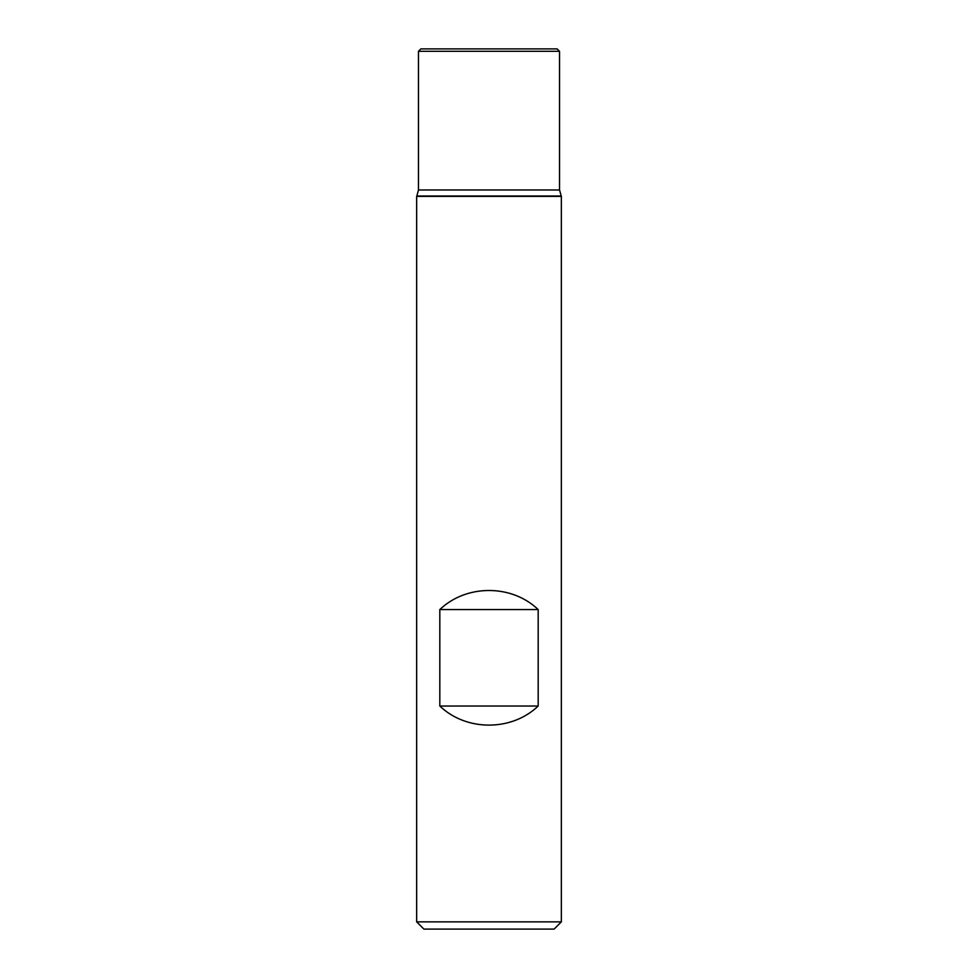 <?xml version="1.0" encoding="UTF-8"?>
<svg xmlns="http://www.w3.org/2000/svg" width="978" height="978" viewBox="0 0 978 978"><rect width="100%" height="100%" fill="white"/><g stroke="black" fill="none" stroke-linecap="round" stroke-linejoin="round"><path stroke-width="1.47" d="M559.538 51.308L418.462 51.308L420.87 48.9L557.13 48.9L559.538 51.308L559.538 190.001L418.462 189.976L559.538 189.976L561.348 196.37L416.652 196.37L416.652 921.863L561.348 921.863L561.348 196.37M439.819 706.03C466.261 731.471 511.738 731.471 538.181 706.03L538.181 609.575C511.738 584.135 466.261 584.135 439.819 609.575L439.819 706.03L538.181 706.03M561.348 921.863L554.11 929.1L423.89 929.1L416.652 921.863M439.819 609.575L538.181 609.575M561.152 196.028L416.848 196.028L418.462 190.001L418.462 51.308L418.462 189.976L559.538 190.001"/></g></svg>
